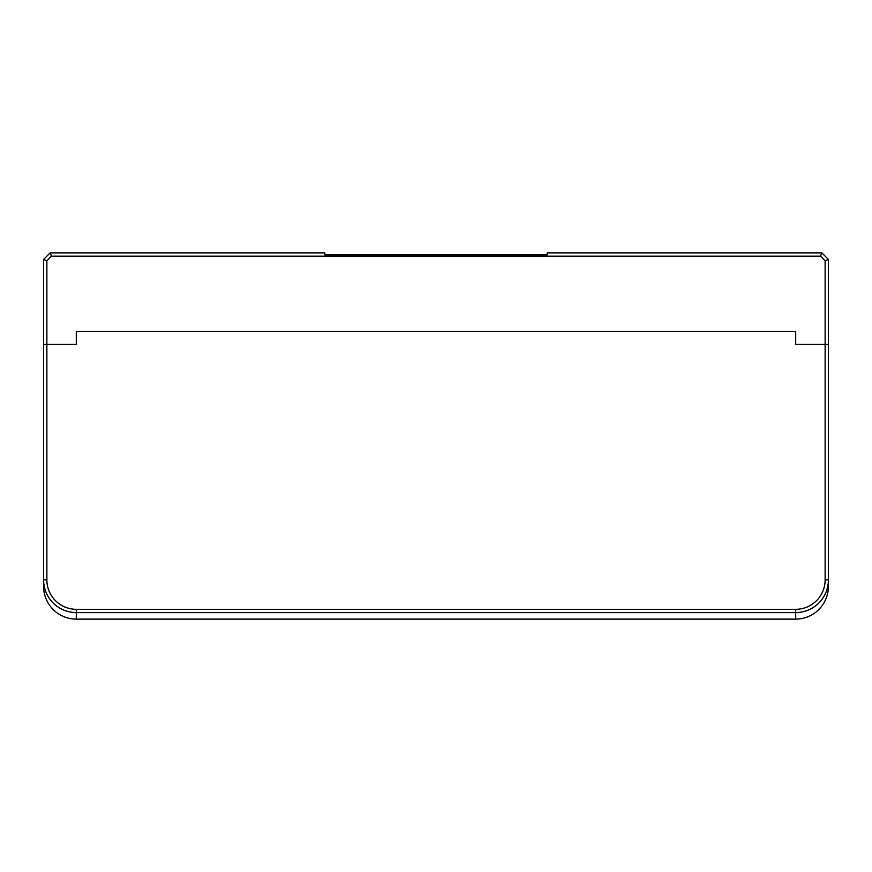 <?xml version="1.0" encoding="UTF-8"?>
<svg xmlns="http://www.w3.org/2000/svg" width="872" height="872" viewBox="0 0 872 872"><rect width="100%" height="100%" fill="white"/><g stroke="black" fill="none" stroke-linecap="round" stroke-linejoin="round"><path stroke-width="1.31" d="M51.492 256.15L46.87 260.772L43.6 259.42L50.14 252.88L324.82 252.88L324.82 254.842L547.18 254.842L547.18 252.88L821.86 252.88L828.4 259.42L828.4 344.44L825.13 344.44L825.13 260.772L820.508 256.15L51.492 256.15L50.14 252.88M46.87 260.772L46.87 344.44L43.6 344.44L43.6 259.42M820.508 256.15L821.86 252.88M46.87 344.44L76.3 344.44L76.3 331.36L795.7 331.36L795.7 344.44L828.4 344.44L828.4 579.88A32.7 32.7 0 0 1 795.7 612.58L76.3 612.58A32.7 32.7 0 0 1 43.6 579.88L43.6 344.44L46.87 344.44L46.87 579.88A29.43 29.43 0 0 0 76.3 609.31L795.7 609.31A29.43 29.43 0 0 0 825.13 579.88L825.13 344.44L795.7 344.44L795.7 331.36L76.3 331.36L76.3 344.44L46.87 344.44M825.13 260.772L828.4 259.42M825.13 579.88L828.4 579.88L828.4 586.42A32.7 32.7 0 0 1 795.7 619.12L76.3 619.12A32.7 32.7 0 0 1 43.6 586.42L43.6 579.88L46.87 579.88M76.3 619.12L76.3 609.31M795.7 619.12L795.7 609.31M828.4 586.42L827.735 586.42M43.6 586.42L44.265 586.42"/></g></svg>
